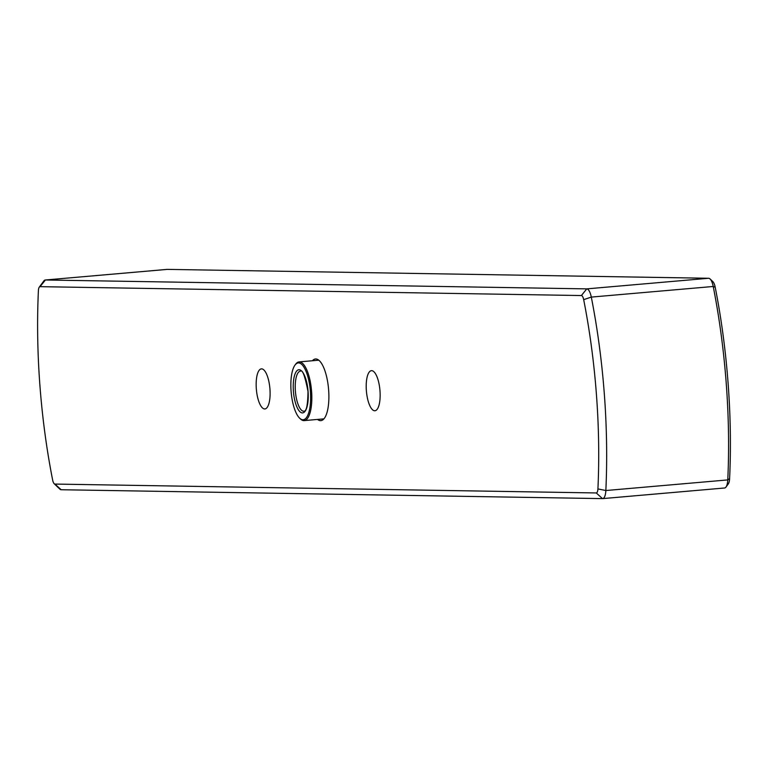 <?xml version="1.0" encoding="UTF-8"?>
<svg xmlns="http://www.w3.org/2000/svg" width="768" height="768" viewBox="0 0 768 768"><rect width="100%" height="100%" fill="white"/><g stroke="black" fill="none" stroke-linecap="round" stroke-linejoin="round"><path stroke-width="1.15" d="M602.803 498.595L724.435 488.006A12.384 4.176 -95 0 0 724.579 487.997A12.384 4.176 -95 0 0 725.99 487.056A12.384 4.176 -95 0 0 727.766 479.914A286.272 96.499 -95 0 0 726.23 383.29A286.272 96.499 -95 0 0 713.222 286.483A12.384 4.176 -95 0 0 710.074 278.957A12.384 4.176 -95 0 0 708.662 278.266L167.318 269.386A12.384 4.176 -95 0 0 167.174 269.386A12.384 4.176 -95 0 0 167.03 269.405M710.074 278.957L712.858 281.616A9.283 3.13 85 0 1 715.21 287.261A283.171 95.453 85 0 1 728.083 383.021A283.171 95.453 85 0 1 729.6 478.598A9.283 3.13 85 0 1 728.275 483.955L725.99 487.056M39.898 385.248A280.08 94.416 -95 0 0 52.627 479.962A6.192 2.083 -95 0 0 54.202 483.725A6.192 2.083 -95 0 0 54.912 484.07L596.246 492.95A6.192 2.083 -95 0 0 597.917 488.909A280.08 94.416 -95 0 0 596.419 394.378A280.08 94.416 -95 0 0 583.68 299.664A6.192 2.083 -95 0 0 581.405 295.546L40.061 286.666A6.192 2.083 -95 0 0 39.283 287.146A6.192 2.083 -95 0 0 38.4 290.717A280.08 94.416 -95 0 0 39.898 385.248M39.283 287.146L43.843 280.944A12.384 4.176 85 0 1 45.264 280.003A12.384 4.176 85 0 1 45.408 279.994L586.742 288.874A12.384 4.176 85 0 1 591.302 297.091A286.272 96.499 85 0 1 604.32 393.907A286.272 96.499 85 0 1 605.846 490.531A12.384 4.176 85 0 1 602.659 498.614A12.384 4.176 85 0 1 602.515 498.614L61.181 489.734A12.384 4.176 85 0 1 59.76 489.043L54.202 483.725M317.52 419.434A30.95 10.435 -95 0 0 322.934 419.789A30.95 10.435 -95 0 0 328.637 389.981A30.95 10.435 -95 0 0 317.683 359.462A30.95 10.435 -95 0 0 312.413 360.749M295.344 364.656A29.453 9.926 85 0 1 295.69 364.166A29.453 9.926 85 0 1 299.059 361.91L318.038 360.259A29.453 9.926 85 0 1 318.922 360.298M269.942 389.021A20.112 6.778 -95 0 0 261.389 368.87A20.112 6.778 -95 0 0 256.32 388.8A20.112 6.778 -95 0 0 264.883 408.95A20.112 6.778 -95 0 0 269.942 389.021M379.987 390.826A20.112 6.778 -95 0 0 371.434 370.675A20.112 6.778 -95 0 0 366.365 390.605A20.112 6.778 -95 0 0 374.928 410.755A20.112 6.778 -95 0 0 379.987 390.826M291.082 391.171A28.522 9.619 -95 0 0 299.616 418.157A28.522 9.619 -95 0 0 310.397 391.488A28.522 9.619 -95 0 0 294.998 365.098A28.522 9.619 -95 0 0 291.082 391.171M299.059 361.91A29.453 9.926 85 0 1 311.587 391.411A29.453 9.926 85 0 1 304.166 420.595A29.453 9.926 85 0 1 300.451 418.954A29.453 9.926 85 0 1 300.038 418.531M324.01 418.742A29.453 9.926 85 0 1 323.146 418.944L304.166 420.595M729.6 478.598L727.766 479.914L605.846 490.531L597.917 488.909M583.68 299.664L591.302 297.091L713.222 286.483L715.21 287.261M308.074 391.45A21.667 7.306 85 0 1 302.362 412.915A21.667 7.306 85 0 1 293.405 391.21A21.667 7.306 85 0 1 299.117 369.734A21.667 7.306 85 0 1 308.074 391.45M295.382 391.085A20.112 6.778 -95 0 0 303.936 411.245C303.11 410.237 307.738 416.179 307.987 391.44C304.963 375.974 302.448 369.216 300.451 371.155A20.112 6.778 -95 0 0 295.382 391.085M581.405 295.546L586.742 288.874L708.662 278.266M167.318 269.386L45.408 279.994L40.061 286.666M602.515 498.614L596.246 492.95M61.181 489.734L54.912 484.07M299.616 418.157L300.451 418.954M294.998 365.098L295.69 364.166M167.174 269.386L45.264 280.003M724.579 487.997L602.659 498.614"/></g></svg>
